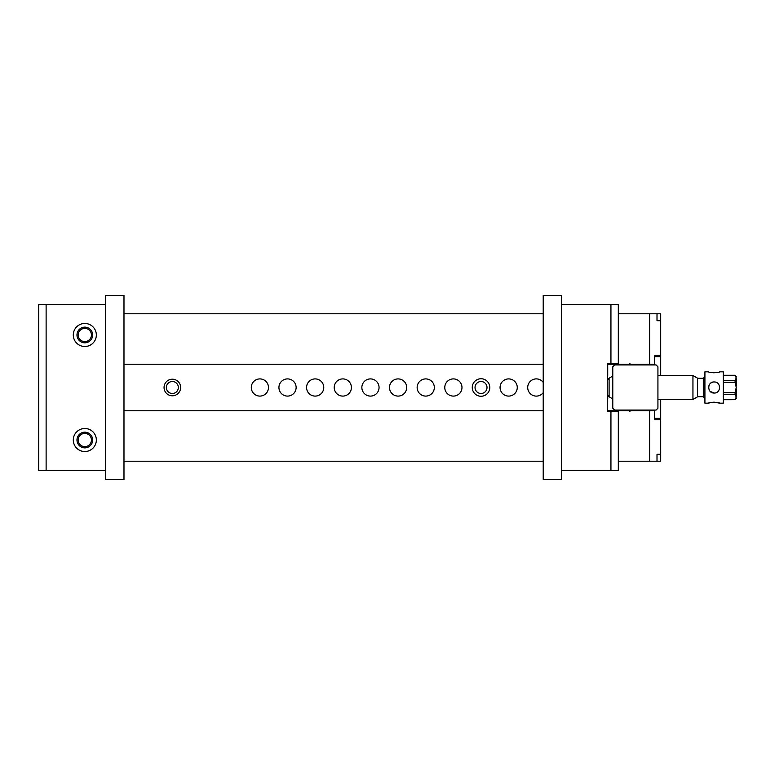 <?xml version="1.0" encoding="UTF-8"?>
<svg xmlns="http://www.w3.org/2000/svg" width="775" height="775" viewBox="0 0 775 775"><rect width="100%" height="100%" fill="white"/><g stroke="black" fill="none" stroke-linecap="round" stroke-linejoin="round"><path stroke-width="1.16" d="M123.981 313.788L543.217 313.788M618.314 313.788L660.697 313.788L660.697 356.636L654.391 356.636L654.391 364.231L649.634 364.231L649.634 313.788M649.634 461.212L649.634 410.769L654.391 410.769L654.391 418.364L660.697 418.364L660.697 454.305L657.006 454.305L657.006 461.212L618.314 461.212M543.217 461.212L123.981 461.212M91.44 334.984A6.626 6.626 0 0 1 81.511 340.719A6.626 6.626 0 0 1 81.511 329.249A6.626 6.626 0 0 1 91.44 334.984M123.981 364.231L543.217 364.231M607.251 364.231L649.634 364.231M91.44 440.016A6.626 6.626 0 0 0 81.511 434.281A6.626 6.626 0 0 0 81.511 445.751A6.626 6.626 0 0 0 91.44 440.016M123.981 410.769L543.217 410.769M607.251 410.769L649.634 410.769M657.006 461.212L660.697 461.212L660.697 454.305L657.006 454.305M660.697 418.364L660.697 399.474M660.697 375.526L660.697 356.636M660.697 355.25L654.943 355.25L654.391 356.636M472.266 387.5A8.757 8.757 0 0 1 485.402 379.915A8.757 8.757 0 0 1 485.402 395.085A8.757 8.757 0 0 1 472.266 387.5M251.294 387.5A8.593 8.593 0 0 1 259.887 378.907A8.593 8.593 0 0 1 268.479 387.5A8.593 8.593 0 0 1 259.887 396.093A8.593 8.593 0 0 1 251.294 387.5M278.932 387.5A8.593 8.593 0 0 1 287.525 378.907A8.593 8.593 0 0 1 296.127 387.5A8.593 8.593 0 0 1 287.525 396.093A8.593 8.593 0 0 1 278.932 387.5M306.571 387.5A8.593 8.593 0 0 1 315.173 378.907A8.593 8.593 0 0 1 323.766 387.5A8.593 8.593 0 0 1 315.173 396.093A8.593 8.593 0 0 1 306.571 387.5M334.219 387.5A8.593 8.593 0 0 1 342.812 378.907A8.593 8.593 0 0 1 351.404 387.5A8.593 8.593 0 0 1 342.812 396.093A8.593 8.593 0 0 1 334.219 387.5M361.857 387.5A8.593 8.593 0 0 1 370.45 378.907A8.593 8.593 0 0 1 379.052 387.5A8.593 8.593 0 0 1 370.45 396.093A8.593 8.593 0 0 1 361.857 387.5M389.496 387.5A8.593 8.593 0 0 1 398.098 378.907A8.593 8.593 0 0 1 406.691 387.5A8.593 8.593 0 0 1 398.098 396.093A8.593 8.593 0 0 1 389.496 387.5M417.144 387.5A8.593 8.593 0 0 1 425.737 378.907A8.593 8.593 0 0 1 434.339 387.5A8.593 8.593 0 0 1 425.737 396.093A8.593 8.593 0 0 1 417.144 387.5M444.782 387.5A8.593 8.593 0 0 1 453.385 378.907A8.593 8.593 0 0 1 461.978 387.5A8.593 8.593 0 0 1 453.385 396.093A8.593 8.593 0 0 1 444.782 387.5M500.069 387.5A8.593 8.593 0 0 1 508.662 378.907A8.593 8.593 0 0 1 517.264 387.5A8.593 8.593 0 0 1 508.662 396.093A8.593 8.593 0 0 1 500.069 387.5M543.217 392.615A8.593 8.593 0 0 1 527.707 387.5A8.593 8.593 0 0 1 543.217 382.385M164.058 387.5A8.293 8.293 0 0 1 176.497 380.322A8.293 8.293 0 0 1 176.497 394.678A8.293 8.293 0 0 1 164.058 387.5M654.391 418.364L654.943 419.75L660.697 419.75M657.006 313.788L657.006 320.695L660.697 320.695L657.006 320.695M166.363 387.5A5.987 5.987 0 0 1 175.344 382.317A5.987 5.987 0 0 1 175.344 392.683A5.987 5.987 0 0 1 166.363 387.5M475.036 387.5A5.987 5.987 0 0 1 484.017 382.317A5.987 5.987 0 0 1 484.017 392.683A5.987 5.987 0 0 1 475.036 387.5M607.251 399.018L607.251 410.072M607.716 399.018L607.716 395.114M607.716 379.886L607.251 375.982M607.716 410.769L607.716 410.072M607.251 364.928L607.716 364.231M607.716 364.928L607.716 375.982M105.555 470.425L38.75 470.425L38.75 304.575L105.555 304.575M84.824 346.502A11.518 11.518 0 0 0 94.792 329.22A11.518 11.518 0 0 0 74.846 329.22A11.518 11.518 0 0 0 84.824 346.502M84.824 428.498A11.518 11.518 0 0 1 94.792 445.78A11.518 11.518 0 0 1 74.846 445.78A11.518 11.518 0 0 1 84.824 428.498M46.122 304.575L46.122 470.425M84.824 432.188A7.827 7.827 0 0 1 91.605 443.939A7.827 7.827 0 0 1 78.033 443.939A7.827 7.827 0 0 1 84.824 432.188M84.824 342.812A7.827 7.827 0 0 0 91.605 331.061A7.827 7.827 0 0 0 78.033 331.061A7.827 7.827 0 0 0 84.824 342.812M618.314 363.543L610.942 363.543L610.942 304.575L618.314 304.575L618.314 363.543M610.942 470.425L610.942 411.457L618.314 411.457L618.314 470.425L561.643 470.425M561.643 304.575L610.942 304.575M610.942 363.543L607.251 363.543L607.251 411.457L610.942 411.457M123.981 295.362L123.981 479.638L105.555 479.638L105.555 295.362L123.981 295.362M543.217 479.638L543.217 295.362L561.643 295.362L561.643 479.638L543.217 479.638M657.927 366.769L657.927 408.231L656.086 410.072L614.623 410.072L612.783 408.231L612.783 366.769L614.623 364.928L656.086 364.928L657.927 366.769M617.743 411.544L618.993 410.072M628.69 410.072L629.93 411.544M629.93 363.456L628.69 364.928M618.993 364.928L617.743 363.456M708.612 387.5C708.767 384.884 710.055 383.131 712.477 382.23M714.133 393.032L714.133 393.032C721.273 393.371 721.254 381.639 714.143 381.968C707.013 381.629 707.003 393.371 714.133 393.032L710.229 391.414M723.346 399.668L735.097 399.668L736.25 397.071L735.097 394.485L723.346 394.485M723.346 392.673L735.097 392.673L736.25 387.5L735.097 382.327L723.346 382.327M736.25 378.636L736.25 386.086L736.25 378.636M723.346 380.515L735.097 380.515L736.25 377.929L735.097 375.332L723.346 375.332M736.25 388.895L736.25 396.364M612.783 398.951L609.102 396.819L609.102 378.181L612.783 376.049M692.947 375.526L697.548 378.181L697.548 396.819L692.947 399.474L692.947 375.526L657.927 375.526M708.612 403.165L704.921 403.165L704.921 371.835L708.612 371.835C708.273 372.92 719.994 372.92 719.665 371.835L723.346 371.835L723.346 403.165L719.665 403.165C719.994 402.08 708.273 402.08 708.612 403.165L710.142 402.69M710.491 402.603L713.329 402.177M714.133 402.157L719.665 403.165M714.133 372.843L710.22 372.329M723.346 399.706L735.097 399.668M735.097 394.485L735.097 392.673M735.097 382.327L735.097 380.515M735.097 375.332L736.25 376.447M607.251 395.105L607.251 379.895M697.548 396.713L703.312 396.713L703.312 378.287L704.921 376.669M616.464 364.231L616.464 364.928M616.464 410.072L616.464 410.769M631.208 364.231L631.208 364.928M631.208 410.072L631.208 410.769M735.097 399.706L736.25 398.553M723.346 375.294L735.097 375.294M692.947 399.474L657.927 399.474M697.548 378.287L703.312 378.287M703.312 396.713L704.921 398.331M607.484 379.895L609.102 378.287M607.484 395.105L609.102 396.713"/></g></svg>
